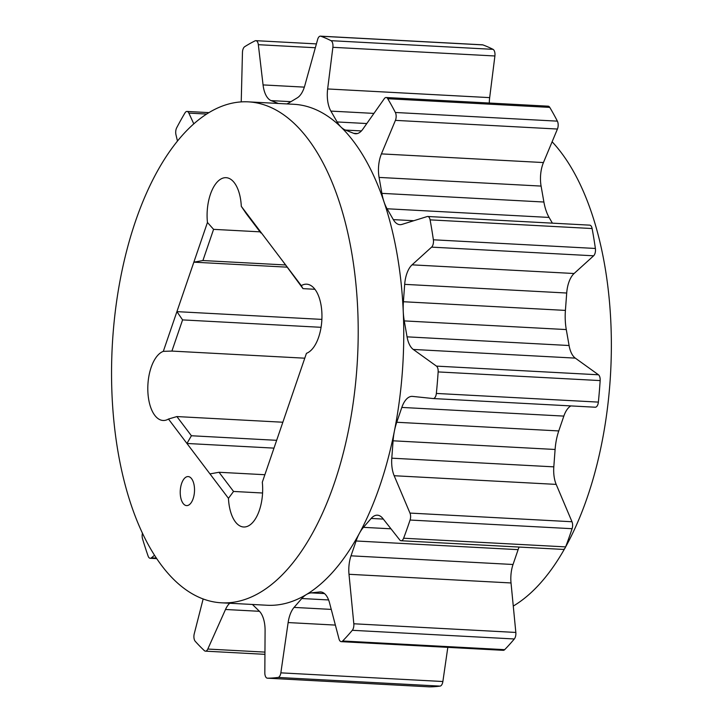 <?xml version="1.0" encoding="UTF-8"?>
<svg xmlns="http://www.w3.org/2000/svg" width="723" height="723" viewBox="0 0 723 723"><rect width="100%" height="100%" fill="white"/><g stroke="black" fill="none" stroke-linecap="round" stroke-linejoin="round"><path stroke-width="1.08" d="M552.119 141.78A250.836 122.756 93.1 0 1 561.102 152.463A250.836 122.756 93.1 0 1 565.612 546.94M564.735 548.522A250.836 122.756 93.1 0 1 513.267 606.064M259.783 230.764L260.849 232.942L246.335 213.755L241.301 206.335L301.283 285.63A34.885 17.072 93.1 0 1 306.669 284.184A34.885 17.072 93.1 0 1 314.966 289.345A34.885 17.072 93.1 0 1 321.337 325.486A34.885 17.072 93.1 0 1 306.444 353.321L262.313 482.205A34.885 17.072 93.1 0 1 243.669 526.995A34.885 17.072 93.1 0 1 228.459 498.337L168.468 419.042A34.885 17.072 93.1 0 1 163.082 420.479A34.885 17.072 93.1 0 1 147.799 388.287A34.885 17.072 93.1 0 1 163.317 351.351L207.447 222.458A34.885 17.072 93.1 0 1 226.091 177.677A34.885 17.072 93.1 0 1 234.388 182.829A34.885 17.072 93.1 0 1 241.301 206.335M183.136 503.452A14.532 7.113 93.1 0 1 180.714 486.95A14.532 7.113 93.1 0 1 188.152 476.574A14.532 7.113 93.1 0 1 191.604 478.716A14.532 7.113 93.1 0 1 194.035 495.219A14.532 7.113 93.1 0 1 186.597 505.603A14.532 7.113 93.1 0 1 183.136 503.452M248.278 101.853L293.845 104.293A250.836 122.756 93.1 0 1 341.012 127.085A250.836 122.756 93.1 0 1 353.511 141.356A250.836 122.756 93.1 0 1 383.985 201.78A250.836 122.756 93.1 0 1 403.253 311.523A250.836 122.756 93.1 0 1 394.378 431.17A250.836 122.756 93.1 0 1 359.403 533.321A250.836 122.756 93.1 0 1 306.344 594.568A250.836 122.756 93.1 0 1 267.049 605.25L221.482 602.81A250.836 122.756 93.1 0 1 161.807 565.748A250.836 122.756 93.1 0 1 119.982 280.958A250.836 122.756 93.1 0 1 248.278 101.853A250.836 122.756 93.1 0 1 307.944 138.915A250.836 122.756 93.1 0 1 349.778 423.705A250.836 122.756 93.1 0 1 221.482 602.81M286.796 103.913A40.696 19.919 -86.9 0 0 288.956 102.865L297.343 97.804A23.253 11.378 -86.9 0 0 304.781 85.694L317.65 39.422A5.811 2.847 93.1 0 1 320.425 36.15L482.44 44.817A5.811 2.847 93.1 0 1 482.856 44.898A323.759 158.445 93.1 0 1 493.041 49.345A5.811 2.847 93.1 0 1 494.903 55.978L489.67 97.623A23.253 11.378 -86.9 0 0 489.299 103.037M320.425 36.15A5.811 2.847 93.1 0 1 320.84 36.231A323.759 158.445 93.1 0 1 331.026 40.678A5.811 2.847 93.1 0 1 332.878 47.311L327.646 88.956A23.253 11.378 -86.9 0 0 330.881 111.098L337.126 121.952A40.696 19.919 -86.9 0 0 341.012 127.085A40.696 19.919 -86.9 0 0 345.467 130.077L353.728 133.348A23.253 11.378 -86.9 0 0 355.553 133.755A23.253 11.378 -86.9 0 0 362.81 129.209L384.32 98.653A5.811 2.847 93.1 0 1 386.136 97.515L548.151 106.182A5.811 2.847 93.1 0 1 549.769 107.393A323.759 158.445 93.1 0 1 557.379 121.148A5.811 2.847 93.1 0 1 557.433 129.037L543.443 162.558A23.253 11.378 -86.9 0 0 541.093 186.082L543.895 202.024A40.696 19.919 -86.9 0 0 546.01 210.447A40.696 19.919 -86.9 0 0 549.091 217.433L552.39 223.154M386.136 97.515A5.811 2.847 93.1 0 1 387.754 98.726A323.759 158.445 93.1 0 1 395.364 112.481A5.811 2.847 93.1 0 1 395.418 120.37L381.428 153.891A23.253 11.378 -86.9 0 0 379.078 177.415L381.88 193.357A40.696 19.919 -86.9 0 0 383.985 201.78A40.696 19.919 -86.9 0 0 387.076 208.766L393.321 219.62A23.253 11.378 -86.9 0 0 399.918 224.663A23.253 11.378 -86.9 0 0 401.961 224.401L427.203 216.548A5.811 2.847 93.1 0 1 427.709 216.484L589.733 225.151A5.811 2.847 93.1 0 1 592.11 228.531A323.759 158.445 93.1 0 1 595.39 248.459A5.811 2.847 93.1 0 1 593.628 255.797L574.089 273.511A23.253 11.378 -86.9 0 0 566.705 293.023L565.413 310.402A40.696 19.919 -86.9 0 0 565.269 320.19A40.696 19.919 -86.9 0 0 566.281 329.571L569.082 345.513A23.253 11.378 -86.9 0 0 575.3 358.12L598.472 374.785A5.811 2.847 93.1 0 1 600.162 380.587A323.759 158.445 93.1 0 1 598.373 402.105A5.811 2.847 93.1 0 1 595.264 407.221A5.811 2.847 93.1 0 1 595.192 407.212L433.312 398.554M570.863 405.91A23.253 11.378 -86.9 0 0 563.841 416.096L558.762 430.935A40.696 19.919 -86.9 0 0 556.394 439.837A40.696 19.919 -86.9 0 0 555.101 449.471L553.809 466.85A23.253 11.378 -86.9 0 0 556.186 484.392L571.992 521.744A5.811 2.847 93.1 0 1 572.092 528.703A323.759 158.445 93.1 0 1 565.63 546.895A5.811 2.847 93.1 0 1 563.109 549.408L401.093 540.741A5.811 2.847 93.1 0 1 399.747 539.936L382.783 518.418A23.253 11.378 -86.9 0 0 377.415 515.192A23.253 11.378 -86.9 0 0 371.161 518.436L363.452 527.338A40.696 19.919 -86.9 0 0 359.403 533.321A40.696 19.919 -86.9 0 0 356.096 540.985L351.017 555.824A23.253 11.378 -86.9 0 0 349.001 574.288L353.818 623.777A5.811 2.847 93.1 0 1 352.3 630.302A323.759 158.445 93.1 0 1 342.657 640.994A5.811 2.847 93.1 0 1 341.229 641.653A5.811 2.847 93.1 0 1 338.997 638.906L329.561 602.946A23.253 11.378 -86.9 0 0 320.614 591.929A23.253 11.378 -86.9 0 0 319.72 591.956L311.143 592.869A40.696 19.919 -86.9 0 0 306.344 594.568A40.696 19.919 -86.9 0 0 301.78 598.517L294.071 607.41A23.253 11.378 -86.9 0 0 288.134 622.566L280.849 672.851A5.811 2.847 93.1 0 1 278.075 677.442A323.759 158.445 93.1 0 1 267.456 678.183A5.811 2.847 93.1 0 1 267.374 678.183A5.811 2.847 93.1 0 1 264.826 672.779L265.088 630.619A23.253 11.378 -86.9 0 0 259.277 611.134L252.426 604.464M519.078 547.049A40.696 19.919 -86.9 0 0 518.12 549.652L513.032 564.491A23.253 11.378 -86.9 0 0 511.025 582.955L515.833 632.444A5.811 2.847 93.1 0 1 514.324 638.969A323.759 158.445 93.1 0 1 504.681 649.661A5.811 2.847 93.1 0 1 503.253 650.32L341.229 641.653M447.817 647.356L442.874 681.518A5.811 2.847 93.1 0 1 440.09 686.109A323.759 158.445 93.1 0 1 429.471 686.85A5.811 2.847 93.1 0 1 429.399 686.85A5.811 2.847 93.1 0 1 429.317 686.841M154.532 555.255L151.378 557.84A5.811 2.847 93.1 0 1 150.194 558.292A5.811 2.847 93.1 0 1 148.125 556.095A323.759 158.445 93.1 0 1 142.521 538.752A5.811 2.847 93.1 0 1 142.467 533.176M177.451 140.994L175.96 134.722A5.811 2.847 93.1 0 1 176.692 127.781A323.759 158.445 93.1 0 1 184.98 112.905A5.811 2.847 93.1 0 1 187.004 111.441A5.811 2.847 93.1 0 1 188.857 113.104L193.773 123.805M241.229 101.889L242.458 52.445A5.811 2.847 93.1 0 1 244.663 46.724A323.759 158.445 93.1 0 1 255.102 40.831A5.811 2.847 93.1 0 1 255.861 40.669A5.811 2.847 93.1 0 1 258.337 44.69L263.064 84.916A23.253 11.378 -86.9 0 0 271.125 100.614L278.319 103.461M427.709 216.484A5.811 2.847 93.1 0 1 430.086 219.864A323.759 158.445 93.1 0 1 433.375 239.792A5.811 2.847 93.1 0 1 431.604 247.13L412.065 264.844A23.253 11.378 -86.9 0 0 404.681 284.356L403.398 301.735A40.696 19.919 -86.9 0 0 403.253 311.523A40.696 19.919 -86.9 0 0 404.265 320.904L407.058 336.846A23.253 11.378 -86.9 0 0 413.285 349.453L436.457 366.118A5.811 2.847 93.1 0 1 438.147 371.92A323.759 158.445 93.1 0 1 436.349 393.439A5.811 2.847 93.1 0 1 433.24 398.545A5.811 2.847 93.1 0 1 433.176 398.545L412.553 396.403A23.253 11.378 -86.9 0 0 412.282 396.376A23.253 11.378 -86.9 0 0 401.825 407.429L396.746 422.268A40.696 19.919 -86.9 0 0 394.378 431.17A40.696 19.919 -86.9 0 0 393.086 440.804L391.794 458.183A23.253 11.378 -86.9 0 0 394.171 475.725L409.977 513.077A5.811 2.847 93.1 0 1 410.068 520.036A323.759 158.445 93.1 0 1 403.615 538.228A5.811 2.847 93.1 0 1 401.093 540.741M229.724 603.253A23.253 11.378 -86.9 0 0 225.504 609.489L207.799 649.055A5.811 2.847 93.1 0 1 205.44 651.152A5.811 2.847 93.1 0 1 204.383 650.664A323.759 158.445 93.1 0 1 195.228 641.283A5.811 2.847 93.1 0 1 194.243 633.809L203.154 598.96M321.075 327.311L182.585 319.9L176.909 311.64L321.88 319.394M182.585 319.9L171.902 351.08L304.772 358.192M163.317 351.351L171.83 351.08M168.468 419.042L176.891 416.565L282.847 422.232M176.891 416.565L191.405 435.752L276.656 440.316M191.405 435.752L186.959 443.47L273.981 448.124M209.977 473.899L219.033 472.273L264.88 474.722M219.033 472.273L233.547 491.45L262.585 493.005M233.547 491.45L228.459 498.337M301.283 285.63L302.991 288.64L314.921 289.281M302.991 288.64L282.801 261.193M260.849 232.942L261.446 232.969M207.447 222.458L213.583 229.354L260.018 231.839M213.583 229.354L202.91 260.542L285.386 264.952M202.91 260.542L193.845 262.169L286.895 267.149M565.63 546.895L403.615 538.228M383.317 519.087L371.161 518.436M390.98 528.811L363.452 527.338M518.12 549.652L356.096 540.985M555.101 449.471L393.086 440.804M558.762 430.935L396.746 422.268M553.809 466.85L391.794 458.183M556.186 484.392L394.171 475.725M571.992 521.744L409.977 513.077M572.092 528.703L410.068 520.036M598.373 402.105L436.349 393.439M563.841 416.096L401.825 407.429M566.281 329.571L404.265 320.904M565.413 310.402L403.398 301.735M569.082 345.513L407.058 336.846M575.3 358.12L413.285 349.453M598.472 374.785L436.457 366.118M600.162 380.587L438.147 371.92M593.628 255.797L431.604 247.13M595.39 248.459L433.375 239.792M574.089 273.511L412.065 264.844M566.705 293.023L404.681 284.356M549.091 217.433L387.076 208.766M543.895 202.024L381.88 193.357M413.818 220.714L393.321 219.62M592.11 228.531L430.086 219.864M557.433 129.037L395.418 120.37M557.379 121.148L395.364 112.481M543.443 162.558L381.428 153.891M541.093 186.082L379.078 177.415M361.419 130.926L345.467 130.077M366.805 123.543L337.126 121.952M357.406 133.547L353.728 133.348M549.769 107.393L387.754 98.726M494.903 55.978L332.878 47.311M493.041 49.345L331.026 40.678M489.67 97.623L327.646 88.956M373.936 113.403L330.881 111.098M482.856 44.898L320.84 36.231M315.336 47.736L258.337 44.69M304.356 87.131L263.064 84.916M290.935 101.672L271.125 100.614M206.561 114.053L188.857 113.104M156.394 558.111L151.378 557.84M259.449 611.306L225.504 609.489M264.961 652.11L207.799 649.055M429.471 686.85L267.456 678.183M328.604 599.954L301.78 598.517M324.482 593.583L311.143 592.869M331.261 609.399L294.071 607.41M335.373 625.088L288.134 622.566M442.874 681.518L280.849 672.851M440.09 686.109L278.075 677.442M504.681 649.661L342.657 640.994M321.509 592.056L319.72 591.956M513.032 564.491L351.017 555.824M511.025 582.955L349.001 574.288M515.833 632.444L353.818 623.777M514.324 638.969L352.3 630.302M595.264 407.221L433.24 398.545M316.403 43.904L255.861 40.669M208.866 112.616L187.004 111.441M156.746 558.635L150.194 558.292M264.943 654.333L205.44 651.152M429.399 686.85L267.374 678.183"/></g></svg>
